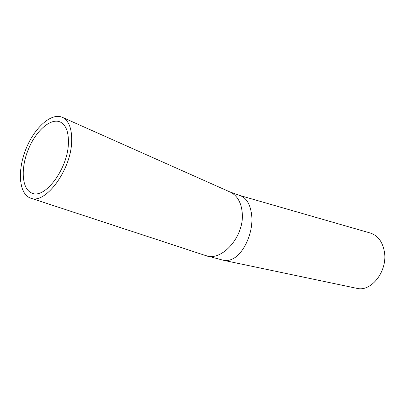 <?xml version="1.0" encoding="UTF-8"?>
<svg xmlns="http://www.w3.org/2000/svg" width="405" height="405" viewBox="0 0 405 405"><rect width="100%" height="100%" fill="white"/><g stroke="black" fill="none" stroke-linecap="round" stroke-linejoin="round"><path stroke-width="0.61" d="M240.135 195.58L369.962 232.936C377.708 235.28 382.522 241.577 384.406 251.819C387.818 270.849 371.451 292.061 357.094 288.385L356.456 288.254M68.394 143.502C67.777 169.062 44.651 199.609 31.884 193.074C21.845 189.277 20.488 168.581 28.208 149.728C35.756 130.8 50.914 117.339 60.547 122.153C66.121 125.206 68.739 132.324 68.394 143.502M71.655 141.603C71.017 170.606 44.742 205.335 30.284 197.984C18.797 193.701 17.288 170.156 26.041 148.782C34.597 127.322 51.825 111.977 62.8 117.531C69.058 120.989 72.009 129.013 71.655 141.603M229.569 191.788L239.411 195.372C246.503 197.539 250.624 204.52 251.778 216.316C253.206 233.28 243.44 254.269 232.197 259.104C229.326 260.445 226.572 260.881 223.93 260.405L357.094 288.385M62.8 117.531L230.648 192.264C237.492 195.858 241.36 202.804 242.251 213.106C244.498 236.753 221.135 262.582 205.132 255.398L31.109 198.258M32.618 193.322L31.884 193.074M205.132 255.398L223.93 260.405"/></g></svg>
